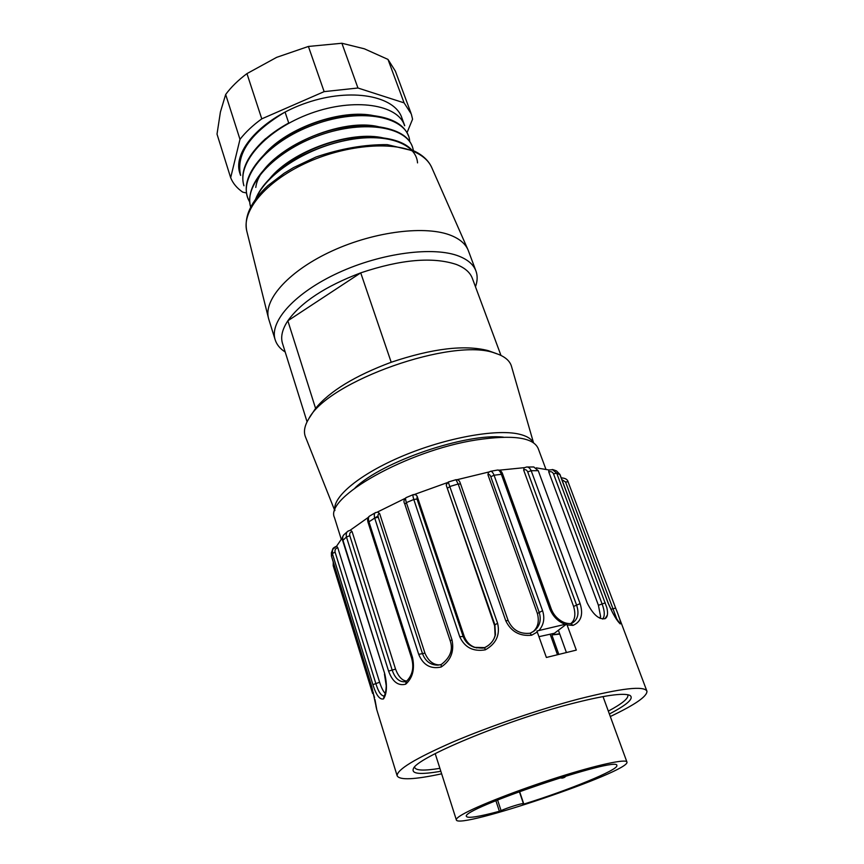 <?xml version="1.0" encoding="UTF-8"?>
<svg xmlns="http://www.w3.org/2000/svg" width="864" height="864" viewBox="0 0 864 864"><rect width="100%" height="100%" fill="white"/><g stroke="black" fill="none" stroke-linecap="round" stroke-linejoin="round"><path stroke-width="1.3" d="M305.586 437.195L305.348 436.59C303.458 431.482 304.636 425.488 308.869 418.608L315.576 408.37L287.842 320.792C301.126 302.206 325.415 286.232 360.72 272.862C400.864 259.416 432.745 256.608 456.354 264.46C464.994 267.851 470.372 272.614 472.5 278.77L500.969 355.428M282.614 343.753L282.409 343.105C280.53 336.593 282.344 329.162 287.842 320.792L360.72 272.862L391.198 362.254C432.346 348.451 464.638 344.574 488.095 350.611L496.53 353.624M285.206 352.015C279.968 348.678 276.588 344.509 275.076 339.498C269.374 321.3 295.153 292.572 338.515 272.722C381.758 252.796 434.074 246.121 459.194 256.262C468.223 259.88 473.861 264.946 476.107 271.447C477.684 276.134 477.468 281.254 475.47 286.783M268.92 319.734L268.412 317.93C263.671 299.041 289.753 270.216 332.575 250.744C375.311 231.196 426.632 225.148 451.559 235.656C460.123 239.231 465.674 244.112 468.212 250.301L475.772 270.529M355.093 487.868C381.974 461.603 466.009 432.864 503.453 437.162M334.897 510.397C332.046 497.178 359.824 473.947 402.862 455.922C445.802 437.864 495.796 428.771 518.843 434.074C526.414 435.791 531.23 438.642 533.282 442.606M308.869 418.608C327.985 381.154 453.19 336.992 495.04 353.16L498.593 354.391C505.904 357.361 510.246 361.487 511.607 366.768L533.509 442.757M391.198 362.254C354.964 375.786 329.756 391.154 315.576 408.37M404.73 125.658L401.922 118.055C394.988 95.828 351.227 87.566 307.044 102.676C262.775 117.504 232.427 150.854 239.771 172.94L240.646 175.403M407.03 132.656L412.571 119.189L411.329 114.07L404.093 102.87L357.944 88.009L324.14 91.627L261.77 118.854C252.806 125.345 245.538 132.181 239.987 139.352L230.666 177.703C232.956 183.395 236.984 188.201 242.73 192.132L246.488 192.985M410.94 113.022L395.388 71.15L387.99 59.411L404.093 102.87M261.77 118.854L246.953 73.613L276.653 57.348L308.405 46.451L341.896 43.254L364.36 48.805L387.99 59.411M230.666 177.703L217.015 134.125L220.406 112.028L225.666 94.489L239.987 139.352M246.953 73.613C238.151 80.201 231.055 87.156 225.666 94.489M308.405 46.451L324.14 91.627M341.896 43.254L357.944 88.009M243.886 185.652C240.17 172.368 246.067 158.004 261.554 142.538C269.006 135.356 278.068 128.844 288.727 123.001L285.055 112.05C250.798 132.646 235.958 153.641 240.538 175.046M404.568 125.723C398.369 104.501 354.456 97.459 310.856 113.324C266.62 129.276 236.509 162.972 243.972 185.771M374.188 115.765C342.176 108.583 287.485 127.235 264.46 154.267M379.274 126.911C337.748 116.068 259.61 153.652 255.798 187.423M383.972 138.089C351.486 129.978 292.194 150.433 269.622 178.772C295.337 151.718 351.443 132.592 385.7 138.305C397.656 140.206 406.393 144.115 411.912 150.023M273.92 174.506C297.205 149.958 348.57 132.203 379.436 137.614M271.048 162.562C294.538 138.402 343.559 121.554 374.339 126.403M268.348 150.628C291.589 126.932 338.947 110.927 369.414 115.279M249.782 202.208C242.071 188.395 246.899 172.487 264.276 154.516C289.559 128.758 341.939 111.002 375.246 115.895C393.239 118.519 404.309 125.15 408.434 135.788M250.636 207.079C247.352 194.735 252.763 181.278 266.846 166.698C292.226 140.27 347.036 121.63 380.495 127.073C400.345 130.356 411.318 138.218 413.392 150.66M255.647 199.033C258.293 192.337 262.948 185.587 269.622 178.816L273.91 174.496M417.539 162.896C416.318 143.51 385.679 132.095 345.751 140.465C305.5 148.532 265.993 174.323 256.1 198.418M413.381 151.762C412.171 128.693 369.954 118.94 323.665 133.888C277.43 148.835 243.162 183.946 250.668 207.014M409.72 141.383C408.348 117.126 362.372 106.866 314.269 124.621C266.047 141.89 235.624 180.155 249.761 201.982M561.222 477.857C565.218 478.105 567.486 479.38 568.015 481.669L615.632 608.094C619.726 618.138 621.259 623.419 620.244 623.916C616.896 620.849 612.889 614.002 608.224 603.385L559.764 474.271L556.535 470.923L553.37 469.768M561.892 479.628L565.531 481.982L617.231 620.147M619.358 622.858L620.244 623.916M552.344 469.498L556.718 473.17L606.82 607.586C608.159 613.364 607.619 617.047 605.189 618.624C599.065 619.866 593.05 614.628 587.153 602.899L538.25 470.686L533.779 466.981M605.297 602.878L598.417 605.275L548.78 472.025C550.908 471.204 552.485 471.82 553.511 473.882L602.024 603.72C604.789 611.096 604.994 616.205 602.629 619.056M548.759 470.07L548.78 472.025M605.059 618.689L607.36 615.071M566.352 652.363L558.392 630.256L566.719 623.948L576.31 650.106L546.383 657.472L536.9 631.001L566.719 623.948M440.824 771.26C420.476 774.814 411.318 773.993 413.348 768.787C415.984 758.009 504.22 721.062 570.791 703.912C604.001 695.369 623.743 692.55 630.018 695.444C634.154 698.458 627.275 704.635 609.379 713.988M414.612 767.059L414.666 767.448C415.919 770.602 424.332 770.904 439.895 768.344M608.321 711.115C621.853 703.879 628.376 698.587 627.89 695.272L627.61 694.678M545.897 469.206L538.24 448.632C533.509 437.411 512.86 434.516 476.302 439.938C407.246 450.522 324.173 497.74 334.476 517.601L334.638 518.098M378.011 516.013L373.421 518.821M558.392 630.256L554.386 633.28L539.006 636.66M488.311 472.532L490.363 471.344C491.648 471.074 492.89 472.37 494.068 475.232L542.56 610.686L537.397 613.505L487.955 474.768C488.938 473.926 489.888 474.584 490.795 476.723L539.114 612.122C541.534 619.726 539.935 625.979 534.341 630.882L530.129 633.28L531.598 635.234C519.61 636.39 510.991 631.562 505.753 620.762L458.19 483.991L455.933 479.714M455.965 479.704L448.222 482.036L497.621 623.322C500.245 634.932 496.141 643.766 485.309 649.836C473.18 651.856 464.648 647.471 459.713 636.682L413.791 499.489C412.862 496.498 412.7 494.856 413.316 494.586L413.392 494.564M497.621 623.322L494.888 624.769L494.64 625.752L446.375 485.644L494.888 624.769L495.45 634.576C493.938 640.537 490.352 644.89 484.693 647.611M494.64 625.752L495.083 635.526L494.143 638.388M485.309 649.836L484.65 647.611L474.476 647.363C468.85 645.44 465.026 641.65 462.996 636.012L417.02 499.025L417.118 496.163L464.249 636.466L459.713 636.682M476.896 647.935L475.816 647.633C470.502 646.11 466.646 642.384 464.249 636.466M414.644 494.381L447.109 482.706M417.118 496.163L416.102 494.921M446.299 484.78L446.375 485.644M416.081 494.856L413.316 494.597L406.026 497.653C405.346 497.966 405.454 499.619 406.372 502.61L451.969 639.727C454.41 651.478 450.803 660.571 441.148 667.03C430.628 669.298 423.144 665.075 418.705 654.34L374.706 518.098C373.95 515.138 374.242 513.302 375.581 512.59L375.851 512.471M441.342 664.492L438.005 665.129C430.477 665.183 425.261 661.23 422.366 653.27L378.248 517.136C377.687 514.89 378.151 513.734 379.663 513.67L424.937 653.141L418.705 654.34M439.625 664.913C433.177 664.87 428.285 660.938 424.937 653.141M377.32 512.104L404.914 498.496M379.663 513.67L377.957 512.136M450.36 640.98L450.23 640.872C453.276 649.76 450.274 657.644 441.234 664.524L441.148 667.03M375.581 512.59L369.76 515.959C368.42 516.704 368.107 518.54 368.842 521.467L412.506 657.418C414.947 669.103 412.668 678.035 405.67 684.202C398.131 686.102 392.44 681.728 388.584 671.09L346.464 536.998C345.946 534.222 346.367 532.332 347.738 531.328L348.322 530.906M406.307 681.469L405.346 681.728C399.362 682.312 394.934 678.337 392.072 669.805L349.812 535.712C349.337 533.444 350.093 532.105 352.112 531.673L395.55 669.125L388.584 671.09M406.804 681.07C402.203 680.702 398.444 676.717 395.55 669.125M350.298 530.15L368.366 517.342M352.112 531.673L350.6 530.118M406.231 681.588L405.67 684.202M349.812 535.712L346.464 536.998L342.673 540.605C341.809 538.65 342.274 536.652 344.056 534.6C342.814 535.572 342.436 537.419 342.911 540.13L384.728 673.747C387.342 685.206 386.932 693.587 383.508 698.9C379.717 699.926 376.175 695.174 372.902 684.644L332.37 553.543L332.608 549.526L331.376 552.83L331.452 556.038L371.747 686.567L376.726 709.322L374.987 699.635M384.232 696.049C381.1 695.92 378.281 691.675 375.775 683.338L335.092 552.128C334.66 549.882 335.545 548.392 337.759 547.657L379.62 682.258L372.902 684.644M385.279 693.49C383.335 691.61 381.445 687.874 379.62 682.258M336.679 546.048L342.446 537.656M337.759 547.657L336.614 546.167C333.893 547.398 332.564 548.51 332.618 549.515M383.983 696.578L383.508 698.9M375.916 706.007L376.682 709.409M534.341 630.882L530.14 633.247M537.397 613.505C539.449 621.486 537.926 627.631 532.807 631.94M537.343 631.973L531.598 635.234M542.56 610.686C544.968 618.214 543.802 624.78 539.039 630.396M457.272 479.65L488.884 471.992M488.398 472.586L487.955 474.768M565.002 624.262C557.95 621.464 552.895 616.378 549.85 609.012L501.228 473.936C500.04 471.107 498.766 469.811 497.437 470.059L497.329 470.081M526.554 467.003L526.608 467.003C528.379 466.841 529.902 468.072 531.187 470.718L580.111 603.634L573.599 606.431L523.67 470.102C525.366 469.195 526.705 469.789 527.699 471.895L576.493 604.843C579.355 613.278 577.994 619.315 572.432 622.955L570.996 623.592M573.599 606.431C575.921 614.498 574.981 620.222 570.78 623.603M570.758 623.657L573.026 625.396L567.173 624.92M580.111 603.634C583.47 614.542 581.105 621.799 573.026 625.396M499.176 470.189L524.264 467.672M524.092 467.888L523.67 470.102M600.329 618.397L600.599 616.399L599.702 618.106M598.417 605.275L600.556 616.41M536.296 467.867L548.802 469.962M610.297 716.526C634.954 704.797 647.168 696.373 646.952 691.243C644.306 685.552 621.41 688.176 578.275 699.116C539.006 709.441 489.175 726.505 452.693 742.1C415.26 758.516 396.749 769.738 397.148 775.796C399.524 780.322 414.353 779.663 441.644 773.82M550.12 634.144L557.42 654.556M552.139 633.733L552.539 634.856L559.645 633.733M552.539 634.856L559.775 634.09M551.977 635.288L558.749 654.221M562.345 778.064C567.011 776.585 561.406 777.902 562.345 778.064M495.882 800.669L499.381 811.274C478.883 816.772 467.921 818.5 466.484 816.48C459.259 809.633 620.168 755.168 616.82 765.59C618.667 769.748 568.49 790.258 523.822 804.092L519.588 791.51M499.381 811.274L501.098 810.67C506.693 807.851 523.843 802.548 523.454 803.747L522.904 804.298L523.822 804.092M462.607 814.406C476.896 806.123 518.497 789.858 557.939 777.341C597.445 764.78 626.486 758.56 626.929 762.059C631.001 771.358 456.71 830.358 456.322 819.806C456.095 818.759 458.201 816.955 462.607 814.406M246.899 231.552L246.726 230.85C241.758 210.978 265.313 182.153 304.657 163.663C343.904 145.087 391.673 140.692 415.627 152.399C423.846 156.395 429.3 161.644 432 168.134L467.791 249.329M615.632 608.094L610.848 609.282M565.531 481.982L568.058 481.777M559.915 474.649L556.718 473.17L553.511 473.882M508.151 620.6L460.588 484.002L458.19 483.991L450.306 486.367L447.746 487.987M404.914 504.112L406.372 502.61L413.791 499.489L417.02 499.025M406.026 497.664C403.79 499.619 403.38 501.703 404.762 503.939L450.23 640.872L451.969 639.727M369.76 515.959C367.74 517.158 367.168 519.296 368.042 522.364L374.706 518.098L378.248 517.136M368.042 522.364L411.62 658.141L412.506 657.418M342.673 540.594L384.728 673.747M331.528 556.276L332.37 553.543L335.092 552.128M373.442 692.788L372.6 693.446L333.202 565.704L334.12 564.829M372.6 693.403L333.202 565.704L333.245 561.978M508.097 620.46L460.588 484.002C460.102 483.343 459.994 479.563 456.019 479.693M490.795 476.723L494.068 475.232L502.664 474.142C501.79 471.42 500.148 470.059 497.718 470.038M530.161 633.236C519.858 634.306 512.525 630.072 508.151 620.525L505.753 620.762M527.699 471.895L531.187 470.718L538.25 470.686M571.028 623.581C567.464 623.786 564.095 622.858 560.909 620.806C556.438 617.976 553.219 614.045 551.264 609.012L549.85 609.012M501.098 810.67L497.567 799.978M307.066 421.805L282.409 343.105M275.076 339.498L268.704 319.032M432 168.134C428.933 160.963 423.079 155.304 414.439 151.146L387.32 144.644C364.705 144.428 340.934 148.554 315.997 157.01L293.555 167.584L284.191 173.232L268.013 185.555C251.089 201.258 243.994 216.356 246.726 230.85L268.412 317.93M334.8 510.656L305.348 436.59M239.771 172.94L240.44 175.079M381.694 137.819L385.668 138.294M271.123 162.475L266.868 166.633M376.693 126.63L380.484 127.051M268.38 150.509L264.2 154.516M371.563 115.495L375.278 115.873M265.691 138.586L261.576 142.452M619.412 622.782L612.738 612.997L608.375 603.482M608.364 603.472L559.937 474.433L556.535 470.923M548.726 470.038L552.992 469.649M341.204 539.104L334.476 517.601M484.639 647.59C490.352 644.857 493.96 640.516 495.45 634.554L495.202 635.558M446.245 484.769L448.222 482.047M484.682 647.579C484.412 648.324 481.01 648.248 474.476 647.363M441.31 664.481L438.005 665.129M377.892 512.104L375.592 512.6M411.62 658.141C414.223 667.796 412.409 675.594 406.188 681.556M406.35 681.426L405.346 681.728M350.557 530.107L347.738 531.328L344.077 534.589M384.448 674.114L386.23 685.714C386.057 690.854 385.279 694.451 383.897 696.524M336.766 546.026L332.575 549.504M374.555 697.572L331.452 556.168L331.376 552.83M490.363 471.334L497.437 470.07M570.91 623.592L572.422 622.966M551.264 609.001L502.664 474.142M524.038 467.845L526.619 467.003L533.833 466.981M646.812 690.887L618.505 615.74M397.148 775.796L376.672 709.376M559.84 777.859L562.118 778.14C564.073 777.773 565.326 777.06 565.877 776.002M523.454 803.747L519.361 791.597M626.875 761.897L603.018 696.578M456.322 819.806L435.197 753.624"/></g></svg>
